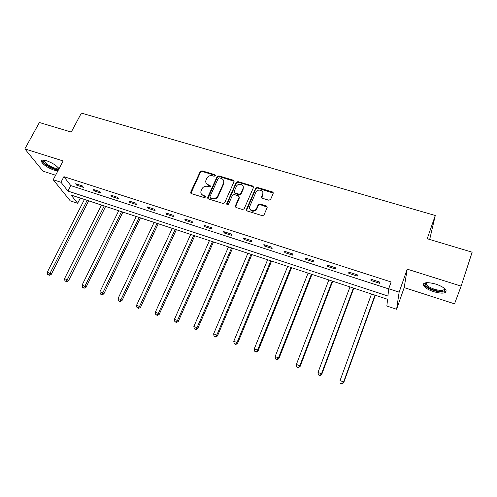 <?xml version="1.0" encoding="UTF-8"?>
<svg xmlns="http://www.w3.org/2000/svg" width="497" height="497" viewBox="0 0 497 497"><rect width="100%" height="100%" fill="white"/><g stroke="black" fill="none" stroke-linecap="round" stroke-linejoin="round"><path stroke-width="0.75" d="M215.276 175.708L214.785 174.658L201.95 170.813L200.229 171.583L190.668 192.227L191.395 193.619L204.31 197.638L205.553 197.048L205.05 196.011L203.372 195.489C201.229 194.613 200.459 193.072 201.049 190.879L201.962 188.866C203.217 186.71 205.075 185.878 207.535 186.381L209.212 186.891L210.43 186.35L209.945 185.282L208.268 184.772C206.125 183.909 205.354 182.387 205.944 180.206L206.845 178.224C208.088 176.087 209.939 175.261 212.393 175.752L214.064 176.249L215.276 175.708M215.344 175.472L202.211 171.453L200.49 172.223L190.898 193.314M205.609 196.787L203.633 196.098L203.372 195.489M210.504 186.077L208.523 185.393L208.268 184.772M435.782 284.085C427.053 281.818 422.959 282.302 423.519 285.545C424.954 287.819 428.346 289.869 433.682 291.689C442.392 294.013 446.517 293.534 446.039 290.242C444.585 287.962 441.168 285.912 435.782 284.085M59.013 168.787C56.72 165.65 52.595 162.979 46.637 160.773C42.823 159.674 41.089 159.959 41.437 161.643C43.351 164.842 47.526 167.663 53.956 170.098L57.969 170.769M268.84 200.223L270.623 199.427L273.157 193.47L272.381 191.91L257.403 187.419L255.7 188.083L246.437 209.392L247.189 210.977L262.261 215.661L263.938 215.089L267.162 207.566L266.386 205.982L259.931 204L258.235 204.621L256.346 208.87C254.265 212.499 247.978 210.001 249.792 206.292L256.036 191.96C257.98 188.288 264.423 190.631 262.621 194.377L261.627 196.7L262.391 198.266L268.84 200.223M388.71 288.738L399.141 292.13L396.606 309.271L386.852 306.028L387.573 299.293L71.108 195.054L77.631 203.298L70.251 200.844L53.216 179.74L60.969 182.256L67.959 191.078L387.927 296.026L388.71 288.738L391.127 281.973L63.902 176.671L60.969 182.256M53.216 179.74L63.162 160.96L24.85 148.907L39.387 122.51L71.27 132.065L81.384 113.092L435.279 215.493L427.209 238.728L472.15 252.196L461.129 286.11L407.217 269.157L399.141 292.13M234.037 181.728L233.317 180.206L218.835 175.87L217.096 176.646L207.659 197.408L208.38 198.899L222.948 203.435L224.7 202.683L234.037 181.728M237.957 181.598L252.681 186.008L253.433 187.549L244.151 208.833L242.437 209.498L236.075 207.516L235.336 205.944L239.113 197.359L238.38 195.806L234.199 194.526L232.459 195.259L228.465 204.261C227.402 205.087 226.831 204.894 226.738 203.677L236.224 182.337L237.957 181.598L238.162 182.231L252.861 186.636L252.681 186.008M407.217 269.157L404.185 287.595L454.538 303.829L461.129 286.11M24.85 148.907L42.997 171.154L55.608 175.224M429.675 239.467L435.279 215.493M63.902 176.671L70.804 185.605L388.691 288.906M76.786 185.232L83.434 187.388L82.34 185.909L75.668 183.753L76.786 185.232L77.284 184.275M94.157 190.86L100.91 193.047L99.878 191.581L93.101 189.388L94.157 190.86L94.647 189.891M111.813 196.576L118.677 198.8L117.708 197.346L110.819 195.122L111.813 196.576L112.297 195.601M129.76 202.391L136.743 204.652L135.836 203.211L128.829 200.943L129.76 202.391L130.245 201.403M148.007 208.299L155.107 210.598L154.269 209.169L147.143 206.864L148.007 208.299L148.491 207.299M166.563 214.313L173.788 216.649L173.018 215.232L165.768 212.89L166.563 214.313L167.042 213.3M185.437 220.426L192.786 222.805L192.09 221.401L184.716 219.015L185.437 220.426L185.909 219.401M204.634 226.638L212.107 229.061L211.486 227.669L203.987 225.247L204.634 226.638L205.099 225.607M224.166 232.969L231.764 235.429L231.223 234.056L223.594 231.59L224.166 232.969L224.625 231.919M244.033 239.405L251.768 241.909L251.308 240.548L243.542 238.038L244.033 239.405L244.487 238.343M264.255 245.953L272.126 248.5L271.753 247.158L263.845 244.605L264.255 245.953L264.702 244.878M284.837 252.619L292.851 255.209L292.559 253.886L284.514 251.283L284.837 252.619L285.278 251.532M305.785 259.403L313.942 262.043L313.744 260.739L305.549 258.086L305.785 259.403L306.22 258.303M327.113 266.311L335.419 269.001L335.313 267.715L326.97 265.013L327.113 266.311L327.542 265.199M348.832 273.344L357.293 276.083L357.281 274.816L348.782 272.07L348.832 273.344L349.254 272.219M370.948 280.507L379.565 283.296L379.658 282.054L371.004 279.252L370.948 280.507L371.365 279.37M404.185 287.595L396.606 309.271M80.303 198.086L77.631 203.298M70.804 185.605L67.959 191.078M266.423 206.106L266.864 206.243M266.765 206.671L266.926 206.298M206.1 183.045L208.523 185.393M201.242 193.811L203.633 196.098M234.143 181.262L219.065 176.51L217.332 177.28L207.833 198.552M219.45 177.87L218.233 178.411L209.976 196.613L210.467 197.694L212.25 198.247C214.741 198.763 216.617 197.924 217.872 195.743L223.501 183.231C224.253 180.939 223.495 179.33 221.227 178.404L219.45 177.87M210.156 197.52L210.722 198.297L210.467 197.694M223.731 180.914L223.731 183.859L218.108 196.352C216.854 198.533 214.984 199.365 212.499 198.85L210.722 198.297M253.532 187.12L252.861 186.636M239.219 196.862L239.318 197.968L235.448 207.075M238.162 182.231L236.429 182.964L226.893 204.559M243.002 188.525C244.878 184.667 238.144 182.492 236.404 186.375L234.193 191.351L234.919 192.898L239.1 194.172L240.821 193.47L243.002 188.525L243.201 189.146L243.226 186.735M234.298 192.469L235.131 193.513L234.919 192.898M243.201 189.146L241.026 194.085L239.305 194.787L235.131 193.513M262.851 192.718L262.789 194.998L261.695 197.744M249.774 208.746C251.463 211.797 253.712 212.039 256.52 209.473L256.601 208.392M267.262 207.131L260.099 204.609L258.409 205.224L256.775 208.988M273.251 193.084L257.576 188.046L255.874 188.705L246.531 210.498M84.44 199.446L47.24 272.3L49.992 273.319L51.216 274.45L88.64 200.831M48.768 274.866L47.669 274.456L49.259 275.313L48.768 274.866L49.992 273.319L87.149 200.341M47.669 274.456L47.24 272.3M51.216 274.45L49.259 275.313M58.516 168.042C59.373 170.732 51.284 168.514 46.264 164.712C43.693 162.767 42.667 161.339 43.177 160.425L43.624 160.121M44.059 160.171L43.947 161.047L46.88 164.184C52.682 167.88 56.465 169.055 58.23 167.706M41.866 160.345L41.947 160.823C42.344 161.916 43.562 163.215 45.6 164.724C50.651 168.135 54.925 169.856 58.435 169.887M444.765 288.695C445.455 291.702 441.926 292.186 434.167 290.142C428.091 287.974 425.115 285.787 425.239 283.588L426.252 282.7M426.575 282.669L426.314 284.327C427.463 286.16 430.178 287.8 434.453 289.254C440.92 291.018 444.275 290.764 444.517 288.484M423.699 283.619L423.947 284.514C425.37 286.781 428.737 288.819 434.036 290.621C440.267 292.441 444.349 292.553 446.287 290.956M101.444 205.05L64.511 278.693L67.306 279.724L68.474 280.842L105.631 206.429M66.058 281.277L64.939 280.861L66.523 281.718L66.058 281.277L67.306 279.724L104.196 205.957M64.939 280.861L64.511 278.693M68.474 280.842L66.523 281.718M118.721 210.74L82.067 285.185L84.912 286.241L86.012 287.334L122.889 212.113M83.633 287.794L82.496 287.372L84.08 288.235L83.633 287.794L84.912 286.241L121.516 211.66M82.496 287.372L82.067 285.185M86.012 287.334L84.08 288.235M136.277 216.524L99.922 291.789L102.811 292.857L103.848 293.938L140.421 217.885M101.506 294.423L100.351 293.994L101.922 294.851L101.506 294.423L102.811 292.857L139.117 217.456M100.351 293.994L99.922 291.789M103.848 293.938L101.922 294.851M154.12 222.401L118.069 298.504L121.007 299.592L121.982 300.654L158.245 223.756M119.678 301.163L118.503 300.728L120.069 301.586L119.678 301.163L121.007 299.592L157.009 223.352M118.503 300.728L118.069 298.504M121.982 300.654L120.069 301.586M172.26 228.371L136.532 305.338L139.52 306.438L140.427 307.481L176.36 229.726M138.16 308.022L136.967 307.575L138.526 308.432L138.16 308.022L139.52 306.438L175.192 229.341M136.967 307.575L136.532 305.338M140.427 307.481L138.526 308.432M190.693 234.447L155.312 312.284L158.35 313.408L159.189 314.427L194.774 235.789M156.959 314.992L155.741 314.539L157.294 315.396L156.959 314.992L158.35 313.408L193.681 235.429M155.741 314.539L155.312 312.284M159.189 314.427L157.294 315.396M209.442 240.623L174.416 319.347L177.504 320.49L178.268 321.497L213.493 241.952M176.081 322.087L174.845 321.627L176.392 322.485L176.081 322.087L177.504 320.49L212.474 241.617M174.845 321.627L174.416 319.347M178.268 321.497L176.392 322.485M228.502 246.897L193.849 326.541L196.998 327.703L197.688 328.685L232.528 248.227M195.545 329.3L194.284 328.834L195.824 329.691L195.545 329.3L196.998 327.703L231.59 247.916M194.284 328.834L193.849 326.541M197.688 328.685L195.824 329.691M247.891 253.284L213.629 333.86L216.829 335.04L217.444 335.997L251.886 254.601M215.344 336.649L214.064 336.171L215.592 337.028L215.344 336.649L216.829 335.04L251.028 254.315M214.064 336.171L213.629 333.86M217.444 335.997L215.592 337.028M267.61 259.782L233.758 341.302L237.019 342.508L237.547 343.446L271.573 261.087M235.503 344.123L234.199 343.638L235.715 344.496L235.503 344.123L237.019 342.508L270.797 260.832M234.199 343.638L233.758 341.302M237.547 343.446L235.715 344.496M287.67 266.386L254.253 348.888L257.57 350.112L258.018 351.025L291.602 267.684M256.017 351.733L254.694 351.242L256.197 352.093L256.017 351.733L257.57 350.112L290.913 267.454M254.694 351.242L254.253 348.888M258.018 351.025L256.197 352.093M308.078 273.108L275.114 356.604L278.494 357.852L278.848 358.735L311.979 274.394M276.904 359.48L275.555 358.977L277.053 359.828L276.904 359.48L278.494 357.852L311.383 274.195M275.555 358.977L275.114 356.604M278.848 358.735L277.053 359.828M328.846 279.948L296.361 364.463L299.803 365.736L300.064 366.593L332.717 281.227M298.175 367.37L296.802 366.861L298.287 367.712L299.803 365.736L332.207 281.06M296.802 366.861L296.361 364.463M300.064 366.593L298.287 367.712M349.987 286.912L317.999 372.464L321.503 373.763L321.671 374.595L353.821 288.173M319.838 375.403L318.44 374.881L319.906 375.732L321.503 373.763L353.41 288.043M318.44 374.881L317.999 372.464M321.671 374.595L319.906 375.732M371.501 294L340.035 380.621L343.607 381.938L343.675 382.74L375.297 295.249M341.905 383.585L340.476 383.057L341.936 383.908L343.607 381.938L374.986 295.15M340.513 383.373L340.476 383.057M343.675 382.74L341.936 383.908M215.027 175.298L214.785 174.658M205.311 196.619L205.05 196.011M210.194 185.903L209.945 185.282M191.003 192.706L190.724 192.09M200.49 172.223L200.229 171.583M202.211 171.453L201.95 170.813M207.939 197.961L207.684 197.359M217.332 177.28L217.096 176.646M219.065 176.51L218.835 175.87M233.528 180.84L233.317 180.206M212.499 198.85L212.25 198.247M218.108 196.352L217.872 195.743M223.718 183.878L223.495 183.25L223.731 183.859M235.547 206.541L235.336 205.944M239.318 197.968L239.113 197.359M226.961 204.273L226.738 203.677M236.41 183.008L236.205 182.38M239.305 194.787L239.1 194.172M241.064 193.998L240.865 193.383M261.789 197.315L261.627 196.7M262.789 194.998L262.621 194.377M258.316 205.398L258.142 204.795M260.099 204.609L259.931 204M266.547 206.584L266.386 205.982M246.63 209.989L246.437 209.392M255.812 188.835L255.638 188.208M257.576 188.046L257.403 187.419M272.53 192.532L272.381 191.91M256.272 188.276L255.688 188.102M190.947 192.836L190.668 192.227M207.914 198.011L207.659 197.408M241.026 194.085L240.821 193.47M236.429 182.964L236.224 182.337M256.52 209.473L256.346 208.87M258.409 205.224L258.235 204.621M255.874 188.705L255.7 188.083M44.388 160.22L43.947 161.047M44.028 160.208L43.177 160.425M426.19 283.178L425.239 283.588M426.886 282.65L426.314 284.327M233.627 180.877L234.112 181.02M252.961 186.673L253.501 186.835M272.629 192.569L273.22 192.743"/></g></svg>
